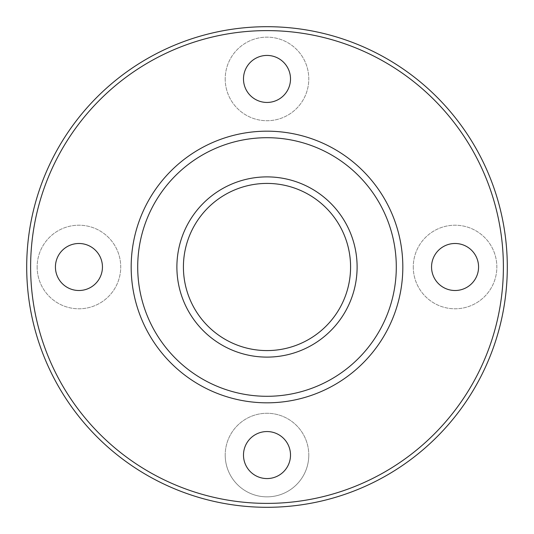 <?xml version="1.0" encoding="UTF-8"?>
<svg xmlns="http://www.w3.org/2000/svg" width="534" height="534" viewBox="0 0 534 534"><rect width="100%" height="100%" fill="white"/><g stroke="black" fill="none" stroke-linecap="round" stroke-linejoin="round"><path stroke-width="0.4" stroke-dasharray="2.67 2" d="M308.792 455.061A41.792 41.792 0 0 1 267 496.854A41.792 41.792 0 0 1 225.208 455.061A41.792 41.792 0 0 1 267 413.269A41.792 41.792 0 0 1 308.792 455.061M37.146 267A41.792 41.792 0 0 0 99.838 303.192A41.792 41.792 0 0 0 99.838 230.808A41.792 41.792 0 0 0 37.146 267A41.792 41.792 0 0 0 99.838 303.192A41.792 41.792 0 0 0 99.838 230.808A41.792 41.792 0 0 0 37.146 267M225.208 78.939A41.792 41.792 0 0 0 287.893 115.13A41.792 41.792 0 0 0 287.893 42.747A41.792 41.792 0 0 0 225.208 78.939A41.792 41.792 0 0 0 287.893 115.13A41.792 41.792 0 0 0 287.893 42.747A41.792 41.792 0 0 0 225.208 78.939M413.269 267A41.792 41.792 0 0 0 475.954 303.192A41.792 41.792 0 0 0 475.954 230.808A41.792 41.792 0 0 0 413.269 267A41.792 41.792 0 0 0 475.954 303.192A41.792 41.792 0 0 0 475.954 230.808A41.792 41.792 0 0 0 413.269 267M431.552 267A23.509 23.509 0 0 0 466.816 287.359A23.509 23.509 0 0 0 466.816 246.641A23.509 23.509 0 0 0 431.552 267M131.177 267A135.823 135.823 0 0 0 334.911 384.627A135.823 135.823 0 0 0 334.911 149.373A135.823 135.823 0 0 0 131.177 267M183.416 267A83.584 83.584 0 0 0 308.792 339.384A83.584 83.584 0 0 0 308.792 194.616A83.584 83.584 0 0 0 183.416 267M55.429 267A23.509 23.509 0 0 0 90.693 287.359A23.509 23.509 0 0 0 90.693 246.641A23.509 23.509 0 0 0 55.429 267M243.491 78.939A23.509 23.509 0 0 0 278.755 99.297A23.509 23.509 0 0 0 278.755 58.58A23.509 23.509 0 0 0 243.491 78.939M243.491 455.061A23.509 23.509 0 0 0 278.755 475.42A23.509 23.509 0 0 0 278.755 434.703A23.509 23.509 0 0 0 243.491 455.061M225.208 455.061A41.792 41.792 0 0 0 287.893 491.253A41.792 41.792 0 0 0 287.893 418.87A41.792 41.792 0 0 0 225.208 455.061M176.887 267A90.112 90.112 0 0 0 312.056 345.037A90.112 90.112 0 0 0 312.056 188.963A90.112 90.112 0 0 0 176.887 267M30.618 267A236.382 236.382 0 0 0 385.194 471.716A236.382 236.382 0 0 0 385.194 62.284A236.382 236.382 0 0 0 30.618 267"/><path stroke-width="0.8" d="M431.552 267A23.509 23.509 0 0 0 466.816 287.359A23.509 23.509 0 0 0 466.816 246.641A23.509 23.509 0 0 0 431.552 267M243.491 455.061A23.509 23.509 0 0 0 278.755 475.42A23.509 23.509 0 0 0 278.755 434.703A23.509 23.509 0 0 0 243.491 455.061M55.429 267A23.509 23.509 0 0 0 90.693 287.359A23.509 23.509 0 0 0 90.693 246.641A23.509 23.509 0 0 0 55.429 267M243.491 78.939A23.509 23.509 0 0 0 278.755 99.297A23.509 23.509 0 0 0 278.755 58.58A23.509 23.509 0 0 0 243.491 78.939M26.7 267A240.3 240.3 0 0 0 387.15 475.106A240.3 240.3 0 0 0 387.15 58.894A240.3 240.3 0 0 0 26.7 267A240.3 240.3 0 0 0 387.15 475.106A240.3 240.3 0 0 0 387.15 58.894A240.3 240.3 0 0 0 26.7 267M131.177 267A135.823 135.823 0 0 0 334.911 384.627A135.823 135.823 0 0 0 334.911 149.373A135.823 135.823 0 0 0 131.177 267A135.823 135.823 0 0 0 334.911 384.627A135.823 135.823 0 0 0 334.911 149.373A135.823 135.823 0 0 0 131.177 267M183.416 267A83.584 83.584 0 0 0 308.792 339.384A83.584 83.584 0 0 0 308.792 194.616A83.584 83.584 0 0 0 183.416 267A83.584 83.584 0 0 0 308.792 339.384A83.584 83.584 0 0 0 308.792 194.616A83.584 83.584 0 0 0 183.416 267M30.618 267A236.382 236.382 0 0 0 385.194 471.716A236.382 236.382 0 0 0 385.194 62.284A236.382 236.382 0 0 0 30.618 267M137.705 267A129.295 129.295 0 0 0 331.647 378.973A129.295 129.295 0 0 0 331.647 155.027A129.295 129.295 0 0 0 137.705 267M176.887 267A90.112 90.112 0 0 0 312.056 345.037A90.112 90.112 0 0 0 312.056 188.963A90.112 90.112 0 0 0 176.887 267"/></g></svg>
